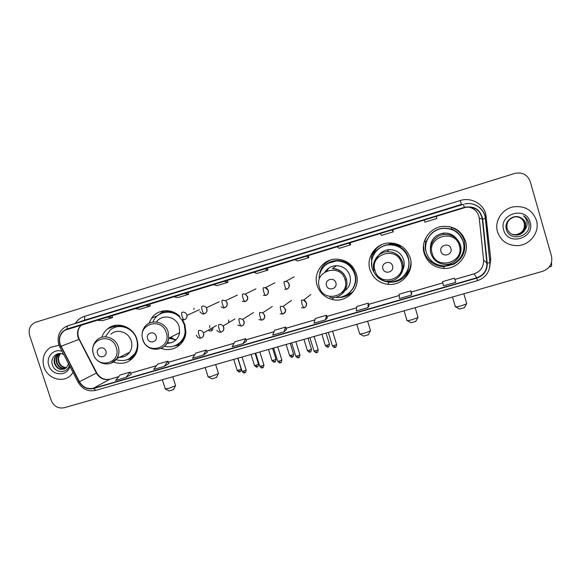 <?xml version="1.0" encoding="UTF-8"?>
<svg xmlns="http://www.w3.org/2000/svg" width="581" height="581" viewBox="0 0 581 581"><rect width="100%" height="100%" fill="white"/><g stroke="black" fill="none" stroke-linecap="round" stroke-linejoin="round"><path stroke-width="0.87" d="M424.217 253.519C427.543 262.772 434.21 267.754 444.218 268.458C458.118 269.112 469.797 254.333 465.512 241.224C461.416 230.512 453.536 225.595 441.887 226.467C429.265 228.072 420.397 241.798 424.217 253.519M423.469 245.589L424.283 251.856C425.415 255.596 427.471 258.763 430.434 261.341M369.959 269.686C372.951 278.146 378.935 283.034 387.897 284.349C402.023 286.251 414.689 271.269 410.15 257.71C406.257 247.491 398.813 242.589 387.81 243.003C375.144 244.064 366.023 257.841 369.959 269.686M405.734 275.655L410.636 267.456M317.132 285.416C319.63 292.693 324.59 297.37 332.005 299.44C346.516 303.594 361.229 288.205 356.262 273.76C352.703 264.239 345.855 259.358 335.738 259.104C322.796 259.242 312.999 273.252 317.132 285.416M349.936 294.037L353.553 291.263M161.249 348.346C172.434 352.914 185.557 344.301 185.862 332.012L184.925 324.794L182.572 319.826M176.951 344.853L178.839 344.664M113.288 362.014C122.417 365.115 129.716 362.798 135.184 355.049C138.009 350.125 138.561 344.816 136.847 339.108C133.238 326.624 117.013 320.915 107.717 328.766C104.936 330.981 102.968 333.814 101.813 337.278M208.485 330.357C211.252 331.729 212.733 330.872 212.944 327.8M182.449 341.969L180.466 342.674M407.956 269.577L407.746 269.991M426.178 252.045L425.953 251.355C425.002 248.051 424.965 244.717 425.851 241.355M458.525 233.62L456.513 231.528M425.219 245.451L425.735 249.794M389.466 243.395C393.49 243.025 397.259 243.838 400.759 245.85M165.425 311.801L167.212 310.69M179.493 316.108C171.497 308.126 157.56 309.223 151.547 318.192L149.012 323.283M252.198 290.682L250.164 291.677M164.096 310.777L161.525 313.195M328.28 260.84L324.881 263.876M377.272 247.23L372.13 255.241M371.513 257.398L371.876 267.485M464.132 239.968C462.977 236.133 460.871 232.908 457.813 230.301M43.938 366.945C47.359 378.536 62.683 383.453 70.642 375.428L73.075 372.501L70.642 375.428C62.683 383.453 47.359 378.536 43.938 366.945C41.701 358.521 43.895 351.992 50.525 347.344C43.895 351.992 41.701 358.521 43.938 366.945M497.518 231.877C500.837 240.992 507.525 245.574 517.577 245.625C530.104 245.255 540.105 231.935 536.401 220.293C532.537 210.184 525.028 205.674 513.858 206.778C502.238 208.586 494.111 221.179 497.518 231.877C500.837 240.992 507.525 245.574 517.577 245.625C530.104 245.255 540.105 231.935 536.401 220.293C532.537 210.184 525.028 205.674 513.858 206.778C502.238 208.586 494.111 221.179 497.518 231.877M60.17 344.315C58.565 338.157 60.235 333.429 65.166 330.131L465.751 207.315C474.844 206.429 480.371 210.351 482.317 219.059L486.871 263.164C487.06 270.368 483.69 275.234 476.754 277.776L93.432 388.217C87.484 389.437 82.814 387.266 79.43 381.717L60.17 344.315M59.894 344.402L79.176 381.84C82.647 387.534 87.426 389.757 93.526 388.507L476.848 278.103C483.958 275.496 487.415 270.506 487.227 263.128L482.666 219.015C480.371 209.501 474.285 205.601 464.401 207.308L67.164 328.94C60.584 331.766 58.165 336.915 59.894 344.402M435.322 212.82L423.113 216.568L435.322 212.82M390.911 226.452L378.972 230.12L390.911 226.452M347.467 239.793L335.774 243.381L347.467 239.793M304.945 252.851L293.507 256.359L304.945 252.851M105.292 314.147L94.986 317.313L105.292 314.147M143.587 302.389L133.064 305.621L143.587 302.389M182.674 290.391L171.932 293.688L182.674 290.391M222.574 278.139L211.607 281.502L222.574 278.139M263.324 265.626L252.125 269.068L263.324 265.626M59.044 345.267L50.525 347.344L59.044 345.267M530.221 181.533C527.512 174.714 522.413 171.991 514.919 173.37L35.267 322.39C30.03 324.968 28.157 329.34 29.646 335.484L51.179 400.309C53.801 406.308 58.107 408.792 64.106 407.753L542.603 271.327C549.822 268.516 552.785 263.454 551.514 256.141L530.221 181.533M367.969 307.603L369.066 305.679L368.26 303.159L356.785 306.477L356.291 310.973L367.969 307.603L368.26 303.159M410.883 290.812L411.675 293.354L411.392 295.075L410.883 290.812L399.169 294.204L399.452 298.518L411.392 295.075M443.564 285.794L455.758 282.279L454.429 278.205L442.461 281.669L443.564 285.794M243.141 343.618L246.489 341.091L245.603 338.672L234.826 341.795L232.182 346.777L243.141 343.618L245.603 338.672M203.248 355.129L207.279 352.42L206.378 350.031L195.819 353.095L192.507 358.223L203.248 355.129L206.378 350.031M164.169 366.4L167.938 361.164L157.589 364.164L153.645 369.436L164.169 366.4L168.853 363.503M125.874 377.447L131.197 374.396L130.26 372.08L120.114 375.014L115.561 380.424L125.874 377.447L130.26 372.08M327.372 317.705L325.476 319.862L326.522 315.243L315.287 318.497L314.045 323.159L325.476 319.862M283.877 331.867L285.641 327.081L274.646 330.262L272.685 335.092L283.877 331.867L286.498 329.514M253.447 272.242L256.976 273.455L267.979 270.092L267.405 267.972M264.624 268.821L267.979 270.092M212.995 284.625L217.149 285.627L227.926 282.33L227.367 280.224M223.939 281.277L227.926 282.33M173.378 296.753L178.127 297.545L188.694 294.32L188.15 292.228M184.097 293.47L188.694 294.32M134.567 308.634L139.898 309.223L150.247 306.064L149.724 303.994M145.076 305.417L150.247 306.064M96.548 320.269L102.423 320.676L112.569 317.575L112.053 315.527M106.839 317.124L112.569 317.575M294.756 259.598L297.632 261.036L308.874 257.601L308.279 255.458M306.172 256.105L308.874 257.601M336.958 246.678L339.151 248.348L350.626 244.841L350.016 242.684M348.622 243.105L350.626 244.841M380.076 233.482L381.557 235.392L393.286 231.812L392.654 229.633M391.993 229.829L393.286 231.812M424.137 219.996L424.885 222.153L436.861 218.5L436.324 216.263M285.641 327.081L286.506 329.529M167.938 361.164L168.86 363.517M326.522 315.243L327.357 317.727M66.307 367.758C62.516 367.78 59.887 365.798 58.42 361.818C57.642 358.571 58.369 355.812 60.591 353.553M66.51 367.562C62.842 367.439 60.315 365.456 58.913 361.607L58.587 359.581C58.441 357.199 59.153 355.187 60.707 353.56M65.45 368.456C61.187 369.095 58.18 367.163 56.43 362.667C55.58 358.84 56.633 355.819 59.582 353.589L59.69 353.517M65.675 368.303C61.521 368.768 58.601 366.822 56.931 362.45C56.096 358.738 57.083 355.761 59.894 353.517M68.543 363.8L68.013 365.028L68.405 363.524M68.013 365.028L66.016 368.027C60.998 370.86 57.134 369.356 54.418 363.517C53.568 359.675 54.621 356.632 57.584 354.395L59.349 353.531M64.752 368.87C60.184 370.046 56.909 368.194 54.926 363.307C54.069 359.465 55.122 356.429 58.085 354.192L59.182 353.597M63.692 354.483L63.641 354.454C57.381 350.931 50.133 357.584 52.239 364.331C54.302 373.481 67.454 373.961 69.342 365.34M62.065 351.352C53.866 348.172 45.659 357.01 48.84 365.485C51.803 376.001 67.425 376.749 69.909 366.422M173.559 389.517L169.224 390.969L165.483 389.067M165.106 388.878L168.722 388.406L175.411 385.813L175.52 385.341M105.865 351.069C104.21 345.332 95.48 347.946 97.535 353.538C99.177 359.254 107.906 356.683 105.865 351.069M117.609 357.097C122.642 357.881 126.665 356.262 129.686 352.224C131.931 348.76 132.432 344.947 131.197 340.793C128.677 332.027 117.071 328.301 110.877 334.22M116.011 359.574C123.862 362.021 130.159 359.973 134.901 353.422C137.552 348.978 138.096 344.155 136.542 338.955C133.296 327.699 118.582 322.673 110.332 329.921L105.648 336.355M129.955 329.224C124.995 326.05 119.897 325.462 114.668 327.444M128.278 352.921L128.953 353.19M127.341 353.386L128.699 353.48M120.608 356.719L123.818 356.705M129.178 358.811L135.409 353.168L137.813 346.232M132.098 358.862L127.341 359.654M114.827 326.399L116.541 325.222M216.444 377.454L212.087 378.877L208.347 376.938M207.947 376.728C207.911 377.113 209.218 376.938 211.862 376.219L218.311 373.736L218.42 373.249M156.136 336.13C154.488 330.306 145.519 332.993 147.581 338.672C149.215 344.475 158.185 341.824 156.136 336.13M166.885 343.32C173.828 343.117 178.084 339.558 179.645 332.63L179.13 326.515C176.341 316.405 161.99 313.58 156.5 321.983M164.583 346.167C174.126 349.116 184.547 341.831 185.136 331.671L184.337 324.714L181.73 319.535M179.682 317.153C172.463 309.717 159.557 310.835 154.299 319.245L152.803 322.034M177.103 344.642C182.078 341.773 184.903 337.372 185.564 331.446L184.765 324.503L182.492 319.804M179.514 316.391C174.039 311.881 168.127 310.82 161.779 313.203M167.836 310.733L165.89 311.706M170.858 337.169L174.961 339.849M170.095 337.554L174.264 339.82M180.829 342.369L182.797 341.461M168.802 338.222L176.094 339.805M167.219 342.739L171.155 342.783M180.066 344.722L174.053 346.007M164.314 310.748L161.206 313.362M158.809 314.742L163.559 310.842M368.318 334.729L363.757 336.101L359.93 334.01M359.486 333.77C359.53 334.22 361.244 333.995 364.636 333.087L370.315 330.938L370.424 330.415M335.854 282.736C334.228 276.607 324.387 279.548 326.471 285.525C328.083 291.633 337.917 288.728 335.854 282.736M342.042 292.439C348.934 288.88 351.563 283.288 349.936 275.648C347.649 269.431 343.204 266.113 336.617 265.691C331.678 265.815 327.807 267.892 324.997 271.915M335.44 297.305C347.75 299.012 358.651 285.888 354.613 273.992C351.49 265.611 345.484 261.261 336.588 260.927C326.486 262.024 320.618 267.565 318.991 277.551M350.982 291.161C355.216 286.07 356.465 280.303 354.744 273.862C351.628 265.502 345.63 261.152 336.748 260.825L327.909 263.375M328.715 268.117L326.812 270.971M346.523 279.381L345.208 280.391M343.306 290.834L345.23 290.122M342.913 296.506L350.575 293.34M353.989 290.304L354.599 289.578M347.162 294.487L348.949 293.26L350.866 293.354C346.821 296.419 342.26 297.762 337.191 297.399M330.415 260.034C324.902 262.735 321.344 267.042 319.717 272.939L319.913 273.114M330.124 260.128L329.296 260.593M415.771 321.387L411.108 322.738L407.223 320.61M406.78 320.363C406.86 320.835 408.726 320.581 412.372 319.608L417.841 317.546L417.95 317.023M392.56 265.887C390.94 259.663 380.816 262.692 382.901 268.756C384.506 274.958 394.622 271.973 392.56 265.887M402.495 270.412C404.311 266.977 404.696 263.389 403.65 259.649C401.115 252.902 396.22 249.561 388.958 249.619C382.647 250.426 378.442 253.803 376.343 259.743M408.145 258.044C404.725 249.017 398.159 244.637 388.442 244.913C377.069 245.741 368.79 258.08 372.327 268.712C375.028 276.338 380.424 280.703 388.515 281.807C401.05 283.354 412.161 270.042 408.145 258.044M408.225 268.255C409.191 264.813 409.177 261.377 408.182 257.942C404.768 248.937 398.21 244.565 388.507 244.841C384.353 245.298 380.729 246.918 377.643 249.707M377.955 256.206L377.156 258.53M400.469 246.329C397.034 244.361 393.352 243.555 389.401 243.911M394.405 281.393L400.708 279.207M410.411 266.89L411.007 263.52M410.97 262.358C410.665 269.715 407.404 275.379 401.18 279.367C397.36 281.596 393.257 282.519 388.863 282.141C384.484 281.676 380.649 279.998 377.367 277.108L377.476 276.941M381.695 244.63C376.452 247.455 373.031 251.711 371.433 257.383L372.523 257.514M380.642 245.124L377.882 247.172M377.846 277.268L377.367 277.108M464.379 307.719L459.593 309.063L455.635 306.891M455.184 306.645C455.315 307.124 457.341 306.848 461.263 305.802L466.528 303.834L466.645 303.311M450.907 248.552C449.302 242.226 438.88 245.342 440.964 251.508C442.555 257.811 452.977 254.732 450.907 248.552M456.368 238.457C452.94 234.419 448.547 232.647 443.18 233.141C434.116 235.276 429.86 240.883 430.412 249.961M463.137 241.66C459.52 232.189 452.563 227.796 442.25 228.486C430.935 229.822 422.91 242.11 426.338 252.626C429.337 260.934 435.336 265.372 444.334 265.938C456.666 266.403 466.935 253.28 463.137 241.66M457.537 232.93C453.122 229.226 448.016 227.73 442.221 228.442C430.928 229.778 422.917 242.045 426.338 252.532M455.221 230.962L451.531 228.791M426.098 241.34L425.604 245.705M426.294 241.333L425.597 246.598M464.255 239.183L462.592 235.152M423.898 252.307L424.232 253.185M443.702 266.134L453.492 263.832M448.83 226.525L451.735 227.338C458.01 229.771 462.156 234.158 464.19 240.483C466.383 250.781 462.897 258.698 453.739 264.246L443.833 266.585C438.713 266.454 434.247 264.733 430.441 261.428L431.32 260.746M425.314 238.842L424.522 241.413L426.345 241.333C431.291 230.352 439.672 226.285 451.481 229.132L451.735 227.338M457.407 230.475L451.481 227.149M432.293 261.61L430.441 261.428M424.522 241.413L426.599 236.467M193.829 309.535L194.047 308.177M209.697 327.575L209.697 325.621M212.348 330.255L210.569 329.166M228.696 322.135L228.66 320M551.463 262.728C551.754 264.936 551.703 266.134 551.296 266.323L551.253 266.338M517.243 216.807C520.874 217.526 523.263 219.618 524.418 223.089C525.268 229.422 522.413 233.308 515.855 234.753L512.478 234.455M517.17 216.8C520.765 217.541 523.132 219.625 524.265 223.06C525.115 229.386 522.268 233.264 515.717 234.709L512.413 234.433M525.042 229.575L525.558 223.293C524.737 220.657 523.053 218.754 520.496 217.584C513.277 213.685 504.01 221.499 506.283 229.103C509.312 242.843 532.036 236.612 528.855 223.191L528.681 222.523C527.817 219.64 526.081 217.388 523.488 215.783C525.602 217.701 526.8 220.076 527.083 222.915C527.265 225.348 526.589 227.563 525.042 229.575C523.408 232.778 520.714 234.622 516.952 235.116C512.101 235.225 508.833 233.075 507.148 228.667C506.145 222.53 508.738 218.594 514.94 216.873C519.951 216.495 523.307 218.609 525.013 223.198C525.87 229.568 523.002 233.475 516.4 234.935L512.74 234.557M517.453 216.829C521.201 217.49 523.67 219.603 524.868 223.169C525.718 229.531 522.849 233.439 516.262 234.891L512.674 234.535M520.496 217.584C523.053 218.797 524.716 220.693 525.471 223.278C526.328 229.677 523.445 233.606 516.814 235.073L512.936 234.63M503.705 230.032C507.721 246.482 535.399 238.392 530.112 222.167C526.008 205.565 498.316 213.953 503.705 230.032M523.488 215.783C526.96 218.086 528.804 221.194 529.022 225.123M482.317 219.059L479.267 218.325L478.831 216.096C477.081 210.961 473.479 207.933 468.032 207.025M81.667 324.83C77.869 328.12 76.685 332.354 78.101 337.51L96.395 373.089C99.605 378.369 104.057 380.432 109.744 379.255L118.735 376.655M75.479 323.21C77.643 319.848 80.599 317.56 84.354 316.354L460.203 200.532L461.503 204.403L83.366 320.559M460.203 200.532C470.726 197.039 482.978 203.394 485.767 213.866L490.72 258.93L489.638 267.638M466.79 203.655L464.727 203.989C474.416 201.578 484.779 208.819 485.534 218.558L489.899 262.619L485.353 218.521M79.176 381.84L78.195 382.349L59.85 347.089L60.751 346.436M95.85 390.316L93.526 388.507M476.848 278.103L477.451 280.659M487.227 263.128L489.899 262.619C490.11 271.538 485.97 277.551 477.473 280.674L95.669 390.388C88.181 391.928 82.357 389.241 78.195 382.349M482.666 219.015L485.367 218.616C484.605 208.884 474.321 201.607 464.727 203.989L466.863 203.648M464.401 207.308L463.347 204.352L67.883 325.759C67.127 326.13 66.888 327.19 67.164 328.94M58.819 344.627C56.836 336.777 59.088 330.814 65.566 326.718L83.998 320.349C84.833 319.826 84.957 318.497 84.354 316.354M489.529 259.082L490.72 258.93M485.382 217.468L486.442 217.33M476.754 277.776L474.031 273.883C480.581 271.472 483.77 266.861 483.588 260.048L479.267 218.325M486.871 263.164L483.581 259.983M61.005 346.298L79.277 339.26L96.751 372.908L79.43 381.717M93.432 388.217L109.744 379.255L118.764 376.619M130.71 373.191L156.391 365.761M168.381 362.297L194.817 354.65M206.814 351.178L234.027 343.306M246.032 339.834L274.05 331.729M286.055 328.258L314.909 319.913M326.921 316.434L356.64 307.843M368.644 304.364L399.256 295.511M411.261 292.04L442.795 282.918M454.836 279.439L474.031 273.883L477.793 272.14M96.395 373.096L96.751 372.908C100.063 378.209 104.486 380.294 110.02 379.146M79.009 339.624L79.277 339.26C76.757 333.479 77.571 328.664 81.71 324.815M116.236 347.496C111.697 331.795 87.847 339.021 93.483 354.257C97.935 369.821 121.792 362.864 116.236 347.496M111.036 363.154L116.708 358.651C119.032 355.042 119.541 351.069 118.248 346.734C115.604 337.59 103.527 333.69 97.092 339.849C93.069 343.741 91.827 348.513 93.374 354.163M128.27 359.261C131.517 358.143 134.124 356.16 136.107 353.306M123.426 325.861C119.94 325.476 116.708 326.13 113.723 327.829M166.253 332.63C161.729 316.696 137.232 324.118 142.89 339.573C147.327 355.361 171.816 348.222 166.253 332.63M160.734 348.564C165.171 346.646 167.829 343.218 168.693 338.28L168.141 331.904C165.084 320.756 148.925 318.373 143.87 328.229C141.917 331.751 141.524 335.498 142.701 339.486M175.847 345.296C180.03 343.705 183.095 340.844 185.027 336.711M172.971 311.946C168.505 310.893 164.343 311.503 160.487 313.776M338.752 271.69L339.275 270.23M344.976 279.505C340.517 262.743 313.66 270.877 319.361 287.116C323.726 303.725 350.568 295.903 344.976 279.505M338.52 296.303C345.463 292.512 348.092 286.716 346.392 278.916C343.988 272.409 339.348 268.938 332.463 268.487L338.418 269.86C342.296 271.799 344.903 274.849 346.247 279.003C349.617 289.011 339.87 299.76 329.805 297.29M352.166 266.294L351.461 266.89C358.019 276.454 357.177 285.249 348.949 293.26C357.213 285.249 358.056 276.462 351.461 266.89C344.656 258.567 330.785 258.429 323.929 266.512M401.333 262.757C396.903 245.727 369.284 254.086 374.992 270.586C379.335 287.45 406.94 279.403 401.333 262.757M394.76 279.737C401.645 275.779 404.26 269.933 402.589 262.205C399.939 255.146 394.804 251.638 387.207 251.704C378.006 252.147 371.15 262.096 374.019 270.702M403.679 276.157C412.234 268.139 410.339 252.699 400.033 247.041C390.229 240.897 375.9 246.315 372.603 257.267M459.317 245.523C454.908 228.217 426.49 236.823 432.213 253.577C436.52 270.71 464.923 262.43 459.317 245.523M460.399 245.022C457.581 237.571 452.112 234.049 443.993 234.463C434.849 235.37 428.233 245.269 431.008 253.759C433.455 260.506 438.335 264.05 445.656 264.399C455.417 264.587 463.391 254.202 460.406 245.029M463.805 245.24C462.89 237.491 458.779 232.124 451.481 229.132C456.637 231.129 460.283 234.644 462.425 239.67M182.078 312.258C181.454 312.789 181.468 314.205 182.122 316.514C182.877 318.649 183.625 319.732 184.38 319.753L184.453 319.724C186.37 318.976 187.213 317.531 186.988 315.403L186.864 314.917C185.92 312.716 184.33 311.83 182.078 312.258M239.83 371.804L238.689 370.162L237.15 370.315L233.707 359.399M241.159 369.029L238.689 370.162M219.204 301.779L206.335 307.77C207.555 310.697 206.901 312.694 204.389 313.769L204.454 313.74C206.582 312.861 207.395 311.242 206.901 308.896L206.335 307.77C205.209 306.332 203.786 305.824 202.079 306.231C201.505 306.746 201.556 308.162 202.21 310.486C202.958 312.636 203.684 313.733 204.389 313.769C203.161 314.503 201.658 313.805 199.879 311.663M257.151 366.923L256.061 365.267L254.463 365.42L251.028 354.461M258.494 364.142L256.061 365.267M237.375 295.083L225.581 300.689C227.984 303.732 227.658 306.078 224.6 307.719L224.665 307.698C226.815 306.804 227.643 305.178 227.149 302.817L225.581 300.689L222.291 300.145C221.775 300.646 221.848 302.062 222.516 304.386C223.257 306.557 223.954 307.669 224.6 307.719C223.91 308.191 222.697 307.894 220.962 306.819M274.639 361.999L273.586 360.322L271.937 360.489L268.502 349.479M275.99 359.218L273.586 360.322M255.916 288.859L245.226 294.095C248.465 296.978 248.399 299.484 245.029 301.604L245.088 301.583C247.266 300.682 248.109 299.048 247.608 296.673L245.226 294.095L242.713 293.986C242.255 294.473 242.357 295.889 243.032 298.227C243.766 300.406 244.434 301.532 245.029 301.604L242.19 301.292M292.279 357.039L291.27 355.34L289.57 355.507L286.142 344.453M293.637 354.243L291.27 355.34M274.886 282.816L265.335 287.704C269.264 288.372 269.061 294.945 265.677 295.431L265.728 295.409C267.928 294.502 268.785 292.853 268.291 290.464L265.335 287.704L263.353 287.769C262.953 288.241 263.091 289.65 263.767 292.003C264.5 294.197 265.132 295.337 265.677 295.431L263.418 295.38M310.08 352.028L309.121 350.307L307.364 350.481L303.936 339.377M311.452 349.225L309.121 350.307M294.211 276.817L285.837 281.349C289.992 281.596 290.173 288.663 286.549 289.185L286.593 289.171C288.815 288.249 289.687 286.586 289.193 284.189C288.619 282.584 287.501 281.632 285.837 281.349L284.218 281.48C283.877 281.938 284.044 283.346 284.726 285.714C285.453 287.922 286.055 289.077 286.549 289.185L284.69 289.251M328.04 346.973L327.132 345.23L325.316 345.412L321.889 334.257M329.427 344.163L327.132 345.23M244.775 372.777L243.628 371.106L242.037 371.244L237.927 358.194M198.796 330.495C198.223 331.076 198.259 332.521 198.92 334.838C199.646 336.922 200.358 337.975 201.07 337.997L201.164 337.96C203.285 337.089 204.091 335.491 203.597 333.167L203.51 332.913C202.508 330.88 200.932 330.073 198.796 330.495M246.141 369.937L243.628 371.106M262.532 367.788L261.428 366.095L259.787 366.248L255.676 353.139M234.964 318.911L223.068 325.97C224.397 328.94 223.765 330.981 221.179 332.1L221.267 332.063C223.409 331.192 224.23 329.58 223.736 327.241L223.068 325.97C221.935 324.634 220.54 324.169 218.899 324.561C218.376 325.128 218.449 326.573 219.11 328.897C219.829 330.996 220.519 332.063 221.179 332.1C219.531 332.564 218.093 331.962 216.866 330.306M263.897 364.948L261.428 366.095M280.441 362.755L279.388 361.041L277.689 361.2L273.586 348.026M253.534 312.578L242.735 319.274C244.877 322.346 244.463 324.634 241.5 326.144L241.58 326.108C243.744 325.229 244.579 323.61 244.093 321.249L242.735 319.274L239.212 318.562C238.747 319.114 238.849 320.559 239.517 322.891C240.229 325.004 240.89 326.094 241.5 326.144L237.782 325.142M281.829 359.908L279.388 361.041M298.525 357.678L297.516 355.942L295.758 356.109L291.662 342.877M272.351 306.463L262.685 312.81C265.488 315.817 265.27 318.257 262.038 320.124L262.111 320.095C264.304 319.201 265.147 317.567 264.66 315.2L262.685 312.81L259.743 312.498C259.337 313.043 259.467 314.481 260.143 316.827C260.854 318.954 261.486 320.058 262.038 320.124L258.901 319.615M299.919 354.817L297.516 355.942M316.776 352.558L315.81 350.793L313.994 350.968L309.898 337.677M291.48 300.457L282.969 306.463C286.273 309.346 286.215 311.874 282.794 314.038L282.86 314.009C285.075 313.108 285.939 311.467 285.445 309.085L282.969 306.463L280.492 306.376C280.144 306.899 280.303 308.337 280.986 310.697C281.691 312.839 282.293 313.951 282.794 314.038L280.136 313.813M318.177 349.689L315.81 350.793M335.193 347.38L334.278 345.601L332.405 345.782L328.309 332.426M310.908 294.487L303.587 300.145C307.451 300.936 307.124 307.429 303.776 307.894L303.834 307.865C306.071 306.957 306.95 305.301 306.463 302.904L303.587 300.145L301.466 300.181L302.055 304.502L303.776 307.894L301.488 307.821M336.61 344.504L334.278 345.601M443.681 266.585L444.218 268.458M388.965 282.148L387.897 284.349M333.922 297.523L332.005 299.44M116.004 325.556L107.717 328.766M157.393 315.788L151.547 318.192M65.166 330.131L71.674 327.887M58.834 344.686L59.799 346.995M130.703 373.162L156.42 365.725M168.367 362.268L194.838 354.613M206.8 351.149L234.041 343.269M246.017 339.805L274.065 331.693M286.048 328.229L314.917 319.877M326.914 316.405L356.64 307.807M368.637 304.335L399.256 295.482M411.254 292.011L442.787 282.889M454.821 279.41L473.994 273.862M58.085 354.192L57.584 354.395M173.465 389.706L175.411 385.813M172.768 376.771L175.622 385.653M135.409 353.168L134.901 353.422M129.686 352.224L116.708 358.651C111.131 367.461 96.366 364.643 93.41 354.272M162.317 379.756L165.215 388.747M216.35 377.65L218.311 373.736M215.66 364.548L218.521 373.576M185.564 331.446L185.136 331.671M179.645 332.63L168.693 338.28C167.27 352.122 146.427 353.088 142.737 339.602M205.18 367.533L208.063 376.597M368.209 334.939L370.315 330.938M367.635 321.213L370.533 330.771M336.617 265.691L332.463 268.487M356.778 324.314L359.61 333.632M415.662 321.591L417.841 317.546M415.161 307.669L418.059 317.386M388.958 249.619L387.207 251.704C394.739 251.682 399.815 255.219 402.43 262.314C405.531 271.763 397.055 282.228 387.273 281.182M404.078 310.82L406.896 320.225M402.996 267.434L403.359 268.516M404.282 275.503C412.132 267.311 409.954 252.582 400.033 247.041L400.803 245.785M400.142 279.018L401.18 279.367M464.263 307.915L466.528 303.834M463.841 293.783L466.746 303.674M443.18 233.141L443.993 234.463C452.047 234.092 457.465 237.651 460.246 245.146C463.188 254.311 455.301 264.653 445.656 264.399M452.497 297.022L455.301 306.507M453.441 263.745L453.739 264.246M179.493 315.962C180.132 318.984 181.766 320.247 184.38 319.753C186.203 319.151 187.075 317.698 186.988 315.403L199.457 309.666M237.186 370.446C239.938 373.263 239.372 371.361 239.75 371.84C239.779 371.237 240.447 373.176 241.202 369.16L237.767 358.245M254.507 365.558C257.79 368.601 256.635 366.313 257.085 366.96C257.092 366.371 257.797 368.281 258.538 364.28L255.103 353.299M271.981 360.627C274.769 363.488 274.174 361.549 274.573 362.043C274.581 361.447 275.285 363.365 276.033 359.356L272.591 348.317M289.614 355.645C292.41 358.528 291.815 356.581 292.221 357.075C292.221 356.48 292.933 358.404 293.681 354.381L290.239 343.284M307.407 350.619C310.203 353.524 309.615 351.57 310.029 352.064C310.022 351.469 310.733 353.408 311.496 349.363L308.053 338.2M325.353 345.557C328.171 348.477 327.575 346.516 327.996 347.002C327.989 346.407 328.701 348.36 329.471 344.301L326.028 333.08M242.088 371.39C244.884 374.273 244.303 372.327 244.703 372.813C244.724 372.21 245.436 374.157 246.184 370.082L242.074 357.01M196.327 335.121C197.329 337.539 198.905 338.498 201.07 337.997C203.19 337.234 204.004 335.535 203.51 332.913L216.481 325.483M259.83 366.393C262.634 369.291 262.053 367.337 262.459 367.831C262.474 367.221 263.186 369.182 263.948 365.093L259.838 351.948M277.733 361.346C280.543 364.265 279.962 362.304 280.383 362.798C280.391 362.188 281.102 364.156 281.872 360.053L277.762 346.842M295.802 356.255C298.634 359.196 298.06 357.221 298.467 357.714C298.467 357.112 299.186 359.087 299.963 354.969L295.852 341.679M314.045 351.12C316.906 354.09 316.289 352.086 316.725 352.587C316.725 351.977 317.429 353.974 318.221 349.835L314.11 336.472M332.448 345.935C335.324 348.92 334.707 346.915 335.15 347.416C335.15 346.799 335.847 348.811 336.653 344.656L332.543 331.221M551.296 266.323L549.277 266.897"/></g></svg>

